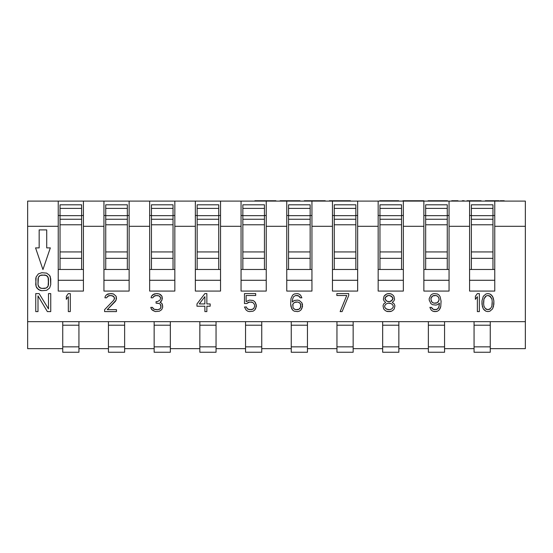 <?xml version="1.0" encoding="UTF-8"?>
<svg xmlns="http://www.w3.org/2000/svg" width="553" height="553" viewBox="0 0 553 553"><rect width="100%" height="100%" fill="white"/><g stroke="black" fill="none" stroke-linecap="round" stroke-linejoin="round"><path stroke-width="0.83" d="M58.238 201.105L525.35 201.105L525.35 226.301L494.762 226.301L494.762 291.072L469.573 291.072L469.573 226.301L449.057 226.301L449.057 291.072L423.868 291.072L423.868 226.301L403.351 226.301L403.351 291.072L378.162 291.072L378.162 226.301L357.653 226.301L357.653 291.072L332.457 291.072L332.457 226.301L311.947 226.301L311.947 291.072L286.758 291.072L286.758 226.301L266.242 226.301L266.242 291.072L241.053 291.072L241.053 226.301L220.543 226.301L220.543 291.072L195.347 291.072L195.347 226.301L174.838 226.301L174.838 291.072L149.649 291.072L149.649 226.301L129.132 226.301L129.132 291.072L103.943 291.072L103.943 226.301L103.943 291.072L129.132 291.072L129.132 201.105L149.649 201.105L149.649 226.301L129.132 226.301L129.132 201.105L103.943 201.105L103.943 226.301L83.427 226.301L83.427 291.072L58.238 291.072L58.238 226.301L58.238 291.072L83.427 291.072L83.427 201.105L83.427 226.301L103.943 226.301L103.943 201.105L58.238 201.105L58.238 226.301L27.65 226.301L27.65 321.666L108.443 321.666L108.443 352.254L124.632 352.254L108.443 352.254L108.443 346.855L124.632 346.855L124.632 352.254L124.632 346.855L108.443 346.855L108.443 321.666L78.934 321.666L78.934 352.254L62.738 352.254L78.934 352.254L78.934 346.855L62.738 346.855L62.738 352.254L62.738 346.855L78.934 346.855L78.934 325.212L62.738 325.212L62.738 346.855L62.738 321.666L62.738 325.212L78.934 325.212L78.934 321.666L27.65 321.666L27.65 348.653L62.738 348.653L27.65 348.653L27.65 201.105L58.238 201.105L58.238 226.301L27.65 226.301L27.65 201.105L58.238 201.105M81.63 215.504L83.427 215.504L81.63 215.504M103.943 215.504L105.741 215.504L103.943 215.504M127.335 215.504L129.132 215.504L127.335 215.504M149.649 215.504L151.446 215.504L149.649 215.504M173.041 215.504L174.838 215.504L173.041 215.504M195.347 215.504L197.151 215.504L195.347 215.504M218.739 215.504L220.543 215.504L218.739 215.504M241.053 215.504L242.85 215.504L241.053 215.504M264.445 215.504L266.242 215.504L264.445 215.504M286.758 215.504L288.555 215.504L286.758 215.504M310.15 215.504L311.947 215.504L310.15 215.504M332.457 215.504L334.261 215.504L332.457 215.504M355.849 215.504L357.653 215.504L355.849 215.504M378.162 215.504L379.959 215.504L378.162 215.504M401.554 215.504L403.351 215.504L401.554 215.504M423.868 215.504L425.665 215.504L423.868 215.504M447.259 215.504L449.057 215.504L447.259 215.504M469.573 215.504L471.37 215.504L469.573 215.504M492.965 215.504L494.762 215.504L492.965 215.504M58.238 215.504L60.035 215.504L58.238 215.504M81.63 269.484L81.63 258.327L81.63 269.484M81.63 257.712L81.63 204.804L81.63 208.398L60.035 208.398L60.035 204.804L81.63 204.804L60.035 204.804L60.035 215.656L60.035 208.398L81.63 208.398L81.63 219.251L60.035 219.251L60.035 215.656L81.63 215.656L60.035 215.656L60.035 224.788L60.035 219.251L81.63 219.251L81.63 251.933L60.035 251.933L60.035 224.788L81.63 224.788L60.035 224.788L60.035 251.933L81.63 251.933L81.63 258.327L60.035 258.327L60.035 251.933L60.035 257.712M60.035 269.484L60.035 258.327L60.035 269.484M494.762 201.105L494.762 291.072L469.573 291.072L469.573 226.301L449.057 226.301L449.057 201.105L469.573 201.105L469.573 226.301L469.573 201.105L525.35 201.105L525.35 321.666L525.35 226.301L494.762 226.301L494.762 201.105M83.427 269.484L58.238 269.484L83.427 269.484M83.427 280.281L58.238 280.281L83.427 280.281M124.632 321.666L154.142 321.666L124.632 321.666L124.632 346.855L124.632 325.212L108.443 325.212L124.632 325.212L124.632 321.666L108.443 321.666L124.632 321.666M170.338 321.666L199.847 321.666L170.338 321.666L170.338 352.254L154.142 352.254L170.338 352.254L170.338 346.855L154.142 346.855L154.142 352.254L154.142 346.855L170.338 346.855L170.338 325.212L154.142 325.212L154.142 346.855L154.142 321.666L154.142 325.212L170.338 325.212L170.338 321.666L154.142 321.666L170.338 321.666M216.043 321.666L245.553 321.666L216.043 321.666L216.043 352.254L199.847 352.254L216.043 352.254L216.043 346.855L199.847 346.855L199.847 352.254L199.847 346.855L216.043 346.855L216.043 325.212L199.847 325.212L199.847 346.855L199.847 321.666L199.847 325.212L216.043 325.212L216.043 321.666L199.847 321.666L216.043 321.666M261.749 321.666L291.251 321.666L261.749 321.666L261.749 352.254L245.553 352.254L261.749 352.254L261.749 346.855L245.553 346.855L245.553 352.254L245.553 346.855L261.749 346.855L261.749 325.212L245.553 325.212L245.553 346.855L245.553 321.666L245.553 325.212L261.749 325.212L261.749 321.666L245.553 321.666L261.749 321.666M307.447 321.666L336.957 321.666L307.447 321.666L307.447 352.254L291.251 352.254L307.447 352.254L307.447 346.855L291.251 346.855L291.251 352.254L291.251 346.855L307.447 346.855L307.447 325.212L291.251 325.212L291.251 346.855L291.251 321.666L291.251 325.212L307.447 325.212L307.447 321.666L291.251 321.666L307.447 321.666M353.153 321.666L382.662 321.666L353.153 321.666L353.153 352.254L336.957 352.254L353.153 352.254L353.153 346.855L336.957 346.855L336.957 352.254L336.957 346.855L353.153 346.855L353.153 325.212L336.957 325.212L336.957 346.855L336.957 321.666L336.957 325.212L353.153 325.212L353.153 321.666L336.957 321.666L353.153 321.666M398.858 321.666L428.368 321.666L398.858 321.666L398.858 352.254L382.662 352.254L398.858 352.254L398.858 346.855L382.662 346.855L382.662 352.254L382.662 346.855L398.858 346.855L398.858 325.212L382.662 325.212L382.662 346.855L382.662 321.666L382.662 325.212L398.858 325.212L398.858 321.666L382.662 321.666L398.858 321.666M444.557 321.666L474.066 321.666L444.557 321.666L444.557 352.254L428.368 352.254L444.557 352.254L444.557 346.855L428.368 346.855L428.368 352.254L428.368 346.855L444.557 346.855L444.557 325.212L428.368 325.212L428.368 346.855L428.368 321.666L428.368 325.212L444.557 325.212L444.557 321.666L428.368 321.666L444.557 321.666M490.262 321.666L525.35 321.666L490.262 321.666L490.262 352.254L474.066 352.254L490.262 352.254L490.262 346.855L474.066 346.855L474.066 352.254L474.066 346.855L490.262 346.855L490.262 325.212L474.066 325.212L474.066 346.855L474.066 321.666L474.066 325.212L490.262 325.212L490.262 321.666L474.066 321.666L490.262 321.666M78.934 348.653L108.443 348.653L78.934 348.653M124.632 348.653L154.142 348.653L124.632 348.653M170.338 348.653L199.847 348.653L170.338 348.653M216.043 348.653L245.553 348.653L216.043 348.653M261.749 348.653L291.251 348.653L261.749 348.653M307.447 348.653L336.957 348.653L307.447 348.653M353.153 348.653L382.662 348.653L353.153 348.653M398.858 348.653L428.368 348.653L398.858 348.653M444.557 348.653L474.066 348.653L444.557 348.653M490.262 348.653L525.35 348.653L525.35 321.666L525.35 348.653L490.262 348.653M403.351 226.301L403.351 201.105L423.868 201.105L423.868 226.301L403.351 226.301L403.351 291.072L378.162 291.072L378.162 226.301L357.653 226.301L357.653 201.105L378.162 201.105L378.162 226.301L378.162 201.105L403.351 201.105L403.351 226.301M311.947 226.301L311.947 201.105L332.457 201.105L332.457 226.301L311.947 226.301L311.947 291.072L286.758 291.072L286.758 226.301L266.242 226.301L266.242 201.105L286.758 201.105L286.758 226.301L286.758 201.105L311.947 201.105L311.947 226.301M220.543 226.301L220.543 201.105L241.053 201.105L241.053 226.301L220.543 226.301L220.543 291.072L195.347 291.072L195.347 226.301L174.838 226.301L174.838 201.105L195.347 201.105L195.347 226.301L195.347 201.105L220.543 201.105L220.543 226.301M449.057 201.105L449.057 291.072L423.868 291.072L423.868 201.105L449.057 201.105M494.762 269.484L469.573 269.484L494.762 269.484M494.762 280.281L469.573 280.281L494.762 280.281M492.965 269.484L492.965 258.327L492.965 269.484M492.965 257.712L492.965 204.804L492.965 208.398L471.37 208.398L471.37 204.804L492.965 204.804L471.37 204.804L471.37 215.656L471.37 208.398L492.965 208.398L492.965 219.251L471.37 219.251L471.37 215.656L492.965 215.656L471.37 215.656L471.37 224.788L471.37 219.251L492.965 219.251L492.965 251.933L471.37 251.933L471.37 224.788L492.965 224.788L471.37 224.788L471.37 251.933L492.965 251.933L492.965 258.327L471.37 258.327L471.37 251.933L471.37 257.712M471.37 269.484L471.37 258.327L471.37 269.484M447.259 269.484L447.259 258.327L447.259 269.484M447.259 257.712L447.259 204.804L447.259 208.398L425.665 208.398L425.665 204.804L447.259 204.804L425.665 204.804L425.665 215.656L425.665 208.398L447.259 208.398L447.259 219.251L425.665 219.251L425.665 215.656L447.259 215.656L425.665 215.656L425.665 224.788L425.665 219.251L447.259 219.251L447.259 251.933L425.665 251.933L425.665 224.788L447.259 224.788L425.665 224.788L425.665 251.933L447.259 251.933L447.259 258.327L425.665 258.327L425.665 251.933L425.665 257.712M425.665 269.484L425.665 258.327L425.665 269.484M401.554 269.484L401.554 258.327L401.554 269.484M401.554 257.712L401.554 204.804L401.554 208.398L379.959 208.398L379.959 204.804L401.554 204.804L379.959 204.804L379.959 215.656L379.959 208.398L401.554 208.398L401.554 219.251L379.959 219.251L379.959 215.656L401.554 215.656L379.959 215.656L379.959 224.788L379.959 219.251L401.554 219.251L401.554 251.933L379.959 251.933L379.959 224.788L401.554 224.788L379.959 224.788L379.959 251.933L401.554 251.933L401.554 258.327L379.959 258.327L379.959 251.933L379.959 257.712M379.959 269.484L379.959 258.327L379.959 269.484M357.653 201.105L357.653 291.072L332.457 291.072L332.457 201.105L357.653 201.105M355.849 269.484L355.849 258.327L355.849 269.484M355.849 257.712L355.849 204.804L355.849 208.398L334.261 208.398L334.261 204.804L355.849 204.804L334.261 204.804L334.261 215.656L334.261 208.398L355.849 208.398L355.849 219.251L334.261 219.251L334.261 215.656L355.849 215.656L334.261 215.656L334.261 224.788L334.261 219.251L355.849 219.251L355.849 251.933L334.261 251.933L334.261 224.788L355.849 224.788L334.261 224.788L334.261 251.933L355.849 251.933L355.849 258.327L334.261 258.327L334.261 251.933L334.261 257.712M334.261 269.484L334.261 258.327L334.261 269.484M310.15 269.484L310.15 258.327L310.15 269.484M310.15 257.712L310.15 204.804L310.15 208.398L288.555 208.398L288.555 204.804L310.15 204.804L288.555 204.804L288.555 215.656L288.555 208.398L310.15 208.398L310.15 219.251L288.555 219.251L288.555 215.656L310.15 215.656L288.555 215.656L288.555 224.788L288.555 219.251L310.15 219.251L310.15 251.933L288.555 251.933L288.555 224.788L310.15 224.788L288.555 224.788L288.555 251.933L310.15 251.933L310.15 258.327L288.555 258.327L288.555 251.933L288.555 257.712M288.555 269.484L288.555 258.327L288.555 269.484M266.242 201.105L266.242 291.072L241.053 291.072L241.053 201.105L266.242 201.105M264.445 269.484L264.445 258.327L264.445 269.484M264.445 257.712L264.445 204.804L264.445 208.398L242.85 208.398L242.85 204.804L264.445 204.804L242.85 204.804L242.85 215.656L242.85 208.398L264.445 208.398L264.445 219.251L242.85 219.251L242.85 215.656L264.445 215.656L242.85 215.656L242.85 224.788L242.85 219.251L264.445 219.251L264.445 251.933L242.85 251.933L242.85 224.788L264.445 224.788L242.85 224.788L242.85 251.933L264.445 251.933L264.445 258.327L242.85 258.327L242.85 251.933L242.85 257.712M242.85 269.484L242.85 258.327L242.85 269.484M218.739 269.484L218.739 258.327L218.739 269.484M218.739 257.712L218.739 204.804L218.739 208.398L197.151 208.398L197.151 204.804L218.739 204.804L197.151 204.804L197.151 215.656L197.151 208.398L218.739 208.398L218.739 219.251L197.151 219.251L197.151 215.656L218.739 215.656L197.151 215.656L197.151 224.788L197.151 219.251L218.739 219.251L218.739 251.933L197.151 251.933L197.151 224.788L218.739 224.788L197.151 224.788L197.151 251.933L218.739 251.933L218.739 258.327L197.151 258.327L197.151 251.933L197.151 257.712M197.151 269.484L197.151 258.327L197.151 269.484M174.838 201.105L174.838 291.072L149.649 291.072L149.649 201.105L174.838 201.105M173.041 269.484L173.041 258.327L173.041 269.484M173.041 257.712L173.041 204.804L173.041 208.398L151.446 208.398L151.446 204.804L173.041 204.804L151.446 204.804L151.446 215.656L151.446 208.398L173.041 208.398L173.041 219.251L151.446 219.251L151.446 215.656L173.041 215.656L151.446 215.656L151.446 224.788L151.446 219.251L173.041 219.251L173.041 251.933L151.446 251.933L151.446 224.788L173.041 224.788L151.446 224.788L151.446 251.933L173.041 251.933L173.041 258.327L151.446 258.327L151.446 251.933L151.446 257.712M151.446 269.484L151.446 258.327L151.446 269.484M127.335 269.484L127.335 258.327L127.335 269.484M127.335 257.712L127.335 204.804L127.335 208.398L105.741 208.398L105.741 204.804L127.335 204.804L105.741 204.804L105.741 215.656L105.741 208.398L127.335 208.398L127.335 219.251L105.741 219.251L105.741 215.656L127.335 215.656L105.741 215.656L105.741 224.788L105.741 219.251L127.335 219.251L127.335 251.933L105.741 251.933L105.741 224.788L127.335 224.788L105.741 224.788L105.741 251.933L127.335 251.933L127.335 258.327L105.741 258.327L105.741 251.933L105.741 257.712M105.741 269.484L105.741 258.327L105.741 269.484M103.943 280.281L129.132 280.281L103.943 280.281M103.943 269.484L129.132 269.484L103.943 269.484M174.838 269.484L149.649 269.484L174.838 269.484M174.838 280.281L149.649 280.281L174.838 280.281M220.543 269.484L195.347 269.484L220.543 269.484M220.543 280.281L195.347 280.281L220.543 280.281M266.242 269.484L241.053 269.484L266.242 269.484M266.242 280.281L241.053 280.281L266.242 280.281M311.947 269.484L286.758 269.484L311.947 269.484M311.947 280.281L286.758 280.281L311.947 280.281M357.653 269.484L332.457 269.484L357.653 269.484M357.653 280.281L332.457 280.281L357.653 280.281M403.351 269.484L378.162 269.484L403.351 269.484M403.351 280.281L378.162 280.281L403.351 280.281M449.057 269.484L423.868 269.484L449.057 269.484M449.057 280.281L423.868 280.281L449.057 280.281M39.166 247.889L39.166 229.896L46.722 229.896L46.722 247.889L50.323 247.889L42.947 269.567L35.565 247.889L39.166 247.889L35.565 247.889L42.947 269.567L50.323 247.889L46.722 247.889L46.722 229.896L39.166 229.896L39.166 247.889M41.745 272.719L38.371 273.873L36.125 276.935L35.745 278.85L36.125 286.502L36.871 288.037L39.871 290.332L41.745 290.712L46.618 290.332L49.618 288.037L50.745 284.588L50.364 276.935L49.618 275.401L46.618 273.106L41.745 272.719L46.618 273.106L49.618 275.401L50.745 278.85L50.745 284.588L49.618 288.037L46.618 290.332L41.745 290.712L38.371 289.565L36.125 286.502L35.745 284.588L36.125 276.935L38.371 273.873L41.745 272.719M41.745 275.021L46.245 275.401L48.118 277.316L48.491 284.588L48.118 286.122L46.245 288.037L41.745 288.417L40.245 288.037L38.371 286.122L37.998 284.588L38.371 277.316L40.245 275.401L44.745 275.021L40.245 275.401L41.745 275.021M37.998 311.588L37.998 295.89L47.364 311.588L50.745 311.588L50.745 293.595L48.491 293.595L48.491 308.906L39.118 293.595L35.745 293.595L35.745 311.588L37.998 311.588L35.745 311.588L35.745 293.595L39.118 293.595L48.491 308.906L48.491 293.595L50.745 293.595L50.745 311.588L47.364 311.588L37.998 295.89L37.998 311.588M70.293 311.588L70.293 293.595L68.316 293.595L66.339 296.277L66.339 299.339L68.316 296.657L68.316 311.588L70.293 311.588L68.316 311.588L68.316 296.657L66.339 299.339L66.339 296.277L68.316 293.595L70.293 293.595L70.293 311.588M107.241 296.657L109.881 295.509L112.847 295.89L113.842 296.657L114.499 298.572L113.842 296.657L111.201 295.509L108.229 295.89L106.584 297.804L104.932 297.804L105.264 296.277L106.584 294.742L110.213 293.595L113.51 293.975L116.151 296.277L116.476 298.572L115.487 301.254L107.241 309.673L116.476 309.673L116.476 311.588L104.6 311.588L104.6 309.673L104.6 311.588L116.476 311.588L116.476 309.673L107.241 309.673L116.151 300.099L116.151 296.277L113.51 293.975L111.526 293.595L107.904 293.975L106.584 294.742L105.264 296.277L104.932 297.804L106.584 297.804L108.229 295.89L109.881 295.509L112.847 295.89L114.499 297.804L113.842 300.099L104.6 309.673L113.842 300.099L114.499 298.572L113.842 300.099M157.384 303.162L159.361 303.549L160.349 304.316L161.013 305.844L160.681 308.139L159.361 309.293L157.716 309.673L155.732 309.673L153.423 308.906L155.732 309.673L157.716 309.673L159.361 309.293L160.681 308.139L161.013 305.844L160.349 304.316L159.361 303.549L156.064 303.162L156.064 301.634L157.384 301.634L160.024 300.099L160.681 297.804L159.036 295.89L157.384 295.509L154.411 295.89L152.766 297.804L151.114 297.804L151.446 296.277L152.766 294.742L156.395 293.595L159.361 293.975L160.681 294.742L162.001 296.277L162.333 298.572L161.345 301.254L160.024 302.401L161.67 303.162L162.658 305.844L162.658 307.378L161.67 309.673L162.658 307.378L162.333 304.316L161.67 303.162L160.024 302.401L162.001 300.099L162.001 296.277L159.361 293.975L157.052 293.595L154.087 293.975L151.446 296.277L151.114 297.804L152.766 297.804L154.411 295.89L156.064 295.509L159.036 295.89L160.024 296.657L160.681 297.804L160.024 300.099L157.384 301.634L156.064 301.634L156.064 303.162L159.361 303.549L160.349 304.316L161.013 307.378L160.024 308.906L157.716 309.673L154.087 309.293L152.434 307.378L150.782 307.378L151.114 308.526L152.766 310.44L155.407 311.588L159.361 311.208L161.67 309.673L159.361 311.208L155.407 311.588L151.778 309.673L150.782 307.378L152.434 307.378L152.766 308.139M204.886 293.595L196.972 303.929L196.972 306.231L204.886 306.231L204.886 311.588L206.863 311.588L206.863 306.231L210.161 306.231L210.161 303.929L206.863 303.929L206.863 293.595L204.886 293.595L206.863 293.595L206.863 303.929L210.161 303.929L210.161 306.231L206.863 306.231L206.863 311.588L204.886 311.588L204.886 306.231L196.972 306.231L196.972 303.929L204.886 293.595M199.28 303.929L204.886 296.657L204.886 303.929L199.28 303.929L204.886 296.657L199.28 303.929L204.886 303.929L199.28 303.929M246.12 301.634L249.417 300.099L253.046 300.486L254.698 301.634L256.35 305.076L255.686 308.526L254.698 310.053L253.046 311.208L249.417 311.588L247.772 311.208L246.12 310.053L244.474 306.991L246.451 306.991L247.108 308.526L248.103 309.293L251.401 309.673L253.709 308.526L254.698 306.231L254.366 304.316L252.721 302.401L251.401 302.014L248.103 302.401L246.783 303.549L249.417 302.014L252.721 302.401L254.366 304.316L254.698 306.231L253.709 308.526L251.401 309.673L248.103 309.293L247.108 308.526L246.451 306.991L244.474 306.991L246.12 310.053L247.772 311.208L249.417 311.588L253.046 311.208L254.698 310.053L256.35 306.611L255.686 303.162L254.698 301.634L253.046 300.486L249.417 300.099L246.12 301.634L246.12 295.509L255.686 295.509L255.686 293.595L244.474 293.595L244.474 303.549L246.783 303.549L244.474 303.549L244.474 293.595L255.686 293.595L255.686 295.509L246.12 295.509L246.12 301.634L246.12 295.509M292.302 302.014L292.634 298.952L293.622 296.657L295.606 295.509L297.583 295.509L298.572 295.89L295.606 295.509L293.622 296.657L292.634 298.952L292.302 302.014L294.286 300.486L297.583 300.099L299.235 300.486L301.869 302.781L299.235 300.486L297.583 300.099L294.286 300.486L292.302 302.014L292.634 298.952L293.622 296.657L295.606 295.509L297.583 295.509L299.56 296.657L300.224 297.804L301.869 297.804L300.549 295.122L298.903 293.975L297.251 293.595L294.286 293.975L292.634 295.122L290.982 298.572L290.657 303.929L291.645 308.526L292.634 310.053L294.286 311.208L297.583 311.588L299.235 311.208L300.88 310.053L302.532 306.611L301.869 302.781L302.532 304.696L301.869 308.526L300.88 310.053L299.235 311.208L297.583 311.588L294.286 311.208L292.634 310.053L290.982 306.611L290.657 303.929L290.982 298.572L292.634 295.122L294.286 293.975L297.251 293.595L298.903 293.975L300.549 295.122L301.869 297.804L300.224 297.804L298.572 295.89L299.56 296.657M300.549 303.929L300.549 307.378L298.903 309.293L295.606 309.673L293.622 308.526L292.966 307.378L292.966 303.929L294.611 302.401L297.915 302.014L299.892 303.162L300.88 305.076L299.892 303.162L300.549 303.929M348.715 295.509L348.715 293.595L336.839 293.595L336.839 295.509L346.738 295.509L340.136 311.588L342.113 311.588L348.715 295.509L342.113 311.588L340.136 311.588L346.738 295.509L336.839 295.509L336.839 293.595L348.715 293.595L348.715 295.509M385.662 302.401L383.678 303.929L383.022 305.844L383.678 308.906L384.674 310.053L386.319 311.208L387.971 311.588L391.6 311.208L393.245 310.053L394.241 308.906L394.897 305.844L394.241 303.929L392.257 302.401L393.909 300.867L394.565 299.339L393.909 296.277L392.92 295.122L391.268 293.975L389.616 293.595L386.651 293.975L384.01 296.277L383.353 299.339L384.01 300.867L385.662 302.401L384.01 300.867L383.353 299.339L384.01 296.277L384.999 295.122L386.651 293.975L388.303 293.595L391.268 293.975L392.92 295.122L393.909 296.277L394.565 299.339L393.909 300.867L392.257 302.401L394.241 303.929L394.897 305.844L394.241 308.906L393.245 310.053L391.6 311.208L389.948 311.588L386.319 311.208L384.674 310.053L383.678 308.906L383.022 305.844L383.678 303.929L385.662 302.401M388.303 309.673L385.662 308.526L384.674 306.991L384.674 305.844L385.662 304.316L386.982 303.549L388.303 303.162L390.936 303.549L392.257 304.316L393.245 305.844L393.245 306.991L392.257 308.526L390.936 309.293L389.616 309.673L386.982 309.293L389.616 309.673L388.303 309.673M389.616 295.509L392.257 297.037L392.92 298.952L390.936 301.254L389.616 301.634L386.982 301.254L385.662 300.099L384.999 298.185L386.982 295.89L388.303 295.509L390.936 295.89L388.303 295.509L389.616 295.509M439.428 303.162L439.103 306.231L438.114 308.526L436.13 309.673L433.165 309.293L436.13 309.673L438.114 308.526L439.103 306.231L439.428 303.162L437.451 304.696L435.805 305.076L432.501 304.696L430.856 303.549L429.204 300.099L429.204 298.572L430.856 295.122L432.501 293.975L434.153 293.595L437.451 293.975L439.103 295.122L440.091 296.657L441.08 301.254L440.748 306.611L439.103 310.053L437.451 311.208L435.805 311.588L432.833 311.208L431.181 310.053L429.868 307.378L431.181 310.053L432.833 311.208L434.485 311.588L437.451 311.208L439.103 310.053L440.091 308.526L440.748 306.611L441.08 301.254L440.091 296.657L439.103 295.122L437.451 293.975L434.153 293.595L432.501 293.975L430.856 295.122L429.204 298.572L429.204 300.099L430.856 303.549L432.501 304.696L435.805 305.076L437.451 304.696L439.428 303.162L438.771 307.378L437.119 309.293L434.153 309.673L432.176 308.526L431.513 307.378L429.868 307.378L431.513 307.378L433.165 309.293L432.176 308.526M439.103 299.719L438.114 302.014L437.119 302.781L433.822 303.162L431.845 302.014L430.856 298.952L431.845 296.657L432.833 295.89L436.13 295.509L438.114 296.657L439.103 298.952L438.771 300.867L439.103 299.719M479.347 311.588L479.347 293.595L477.37 293.595L475.386 296.277L475.386 299.339L477.37 296.657L477.37 311.588L479.347 311.588L477.37 311.588L477.37 296.657L475.386 299.339L475.386 296.277L477.37 293.595L479.347 293.595L479.347 311.588M481.988 300.867L482.313 306.231L483.308 308.906L484.297 310.053L485.942 311.208L487.926 311.588L489.903 311.208L492.543 308.906L493.864 304.316L493.864 300.867L493.2 297.804L491.555 295.122L489.903 293.975L487.926 293.595L485.942 293.975L483.308 296.277L481.988 300.867L483.308 296.277L485.942 293.975L487.926 293.595L489.903 293.975L492.543 296.277L493.864 300.867L493.532 306.231L492.543 308.906L489.903 311.208L487.926 311.588L485.942 311.208L483.308 308.906L481.988 304.316L481.988 300.867M483.633 301.254L483.965 298.952L486.274 295.89L487.926 295.509L490.559 296.657L491.88 298.952L492.211 301.254L491.88 306.231L490.559 308.526L487.926 309.673L485.285 308.526L483.965 306.231L483.633 303.929L483.965 298.952L483.633 303.929L483.633 301.254M39.118 276.168L40.245 275.401L38.371 277.316L39.118 276.168M37.998 278.85L38.371 277.316L37.998 284.588L37.998 278.85M38.371 286.122L37.998 284.588L39.118 287.27L38.371 286.122M40.245 288.037L39.118 287.27L41.745 288.417L40.245 288.037M44.745 288.417L41.745 288.417L46.245 288.037L44.745 288.417M47.364 287.27L46.245 288.037L48.118 286.122L47.364 287.27M48.491 284.588L48.118 286.122L48.491 278.85L48.491 284.588M48.118 277.316L48.491 278.85L47.364 276.168L48.118 277.316M46.245 275.401L47.364 276.168L44.745 275.021L46.245 275.401M153.423 296.657L156.064 295.509L159.036 295.89L160.024 296.657L160.681 297.804L160.024 300.099L157.384 301.634M204.886 296.657L204.886 303.929L204.886 296.657M248.103 302.401L249.417 302.014L252.721 302.401L254.366 304.316L254.698 306.231L253.709 308.526L252.721 309.293L249.417 309.673L247.108 308.526M298.903 302.401L299.892 303.162L298.903 302.401M295.606 302.014L297.915 302.014L294.611 302.401L295.606 302.014M293.622 303.162L294.611 302.401L293.622 303.162M292.634 305.076L292.966 303.929L292.634 305.076M292.966 307.378L293.622 308.526L292.966 307.378M294.611 309.293L293.622 308.526L294.611 309.293M297.915 309.673L295.606 309.673L298.903 309.293L297.915 309.673M299.892 308.526L298.903 309.293L300.549 307.378L299.892 308.526M300.88 306.231L300.549 307.378L300.88 306.231M390.936 309.293L392.257 308.526L390.936 309.293M393.245 306.991L392.257 308.526L393.245 306.991L393.245 305.844L393.245 306.991M392.257 304.316L393.245 305.844L392.257 304.316L390.936 303.549L392.257 304.316M389.616 303.162L390.936 303.549L388.303 303.162L389.616 303.162M386.982 303.549L385.662 304.316L386.982 303.549M384.674 305.844L385.662 304.316L384.674 305.844L384.674 306.991L384.674 305.844M385.662 308.526L384.674 306.991L385.662 308.526L386.982 309.293L385.662 308.526M386.982 295.89L388.303 295.509L385.662 297.037L386.982 295.89M384.999 298.185L385.662 297.037L384.999 298.952L384.999 298.185M385.662 300.099L384.999 298.952L386.982 301.254L385.662 300.099M388.303 301.634L386.982 301.254L389.616 301.634L388.303 301.634M390.936 301.254L389.616 301.634L392.257 300.099L390.936 301.254M392.92 298.952L392.257 300.099L392.92 298.185L392.92 298.952M392.257 297.037L392.92 298.185L390.936 295.89L392.257 297.037M438.771 297.804L438.114 296.657L438.771 297.804M437.119 295.89L438.114 296.657L437.119 295.89M433.822 295.509L436.13 295.509L432.833 295.89L433.822 295.509M431.845 296.657L432.833 295.89L431.181 297.804L431.845 296.657M430.856 298.952L431.181 297.804L430.856 298.952M431.181 300.867L431.845 302.014L431.181 300.867M432.833 302.781L431.845 302.014L432.833 302.781M436.13 303.162L433.822 303.162L437.119 302.781L436.13 303.162M438.114 302.014L437.119 302.781L438.771 300.867L438.114 302.014M483.965 306.231L483.633 303.929L483.965 306.231L485.285 308.526L483.965 306.231M486.274 309.293L485.285 308.526L487.926 309.673L486.274 309.293M489.571 309.293L487.926 309.673L490.559 308.526L489.571 309.293M491.88 306.231L490.559 308.526L491.88 306.231L492.211 303.929L491.88 306.231M492.211 301.254L492.211 303.929L492.211 301.254M490.559 296.657L491.88 298.952L489.571 295.89L490.559 296.657M487.926 295.509L489.571 295.89L487.926 295.509L486.274 295.89L487.926 295.509M485.285 296.657L486.274 295.89L483.965 298.952L485.285 296.657M275.899 200.746L275.899 201.105L275.899 200.746L275.373 201.105L275.373 200.746L274.323 201.105L274.323 200.746L272.228 200.746L272.228 201.105L272.228 200.746L270.127 200.746L270.127 201.105L270.127 200.746L267.5 200.746L267.5 201.105L267.5 200.746L263.304 200.746L263.304 201.105L263.304 200.746L260.677 200.746L260.677 201.105L260.677 200.746L258.583 200.746L258.583 201.105L258.583 200.746L256.481 200.746L256.481 201.105L256.481 200.746L255.431 201.105L254.905 200.746L254.905 201.105L254.905 200.746L275.899 200.746M280.101 200.746L300.044 200.746L300.044 201.105L300.044 200.746L291.645 200.746L291.645 201.105L291.645 200.746L288.493 200.746L288.493 201.105L288.493 200.746L280.101 200.746L280.101 201.105L280.101 200.746M304.24 200.746L325.233 200.746L325.233 201.105L325.233 200.746L322.081 200.746L322.081 201.105L322.081 200.746L319.987 200.746L319.987 201.105L319.987 200.746L309.486 200.746L309.486 201.105L309.486 200.746L307.392 200.746L307.392 201.105L307.392 200.746L304.24 200.746L304.24 201.105L304.24 200.746M347.277 200.746L350.422 200.746L347.277 200.746L347.277 201.105L347.277 200.746L339.929 200.746L347.277 200.746M329.429 200.746L339.929 200.746L339.929 201.105L339.929 200.746L332.581 200.746L332.581 201.105L332.581 200.746L329.429 200.746L329.429 201.105L329.429 200.746M382.959 200.746L398.706 200.746L398.706 201.105L398.706 200.746L394.51 200.746L394.51 201.105L394.51 200.746L386.637 200.746L386.637 201.105L386.637 200.746L382.959 200.746L382.959 201.105L382.959 200.746L379.814 200.746L382.959 200.746M406.054 200.746L423.895 200.746L423.895 201.105L423.895 200.746L420.75 200.746L420.75 201.105L420.75 200.746L406.054 200.746L406.054 201.105L406.054 200.746L402.902 200.746L406.054 200.746M428.098 200.746L447.515 200.746L447.515 201.105L447.515 200.746L446.99 201.105L446.99 200.746L445.414 200.746L445.414 201.105L445.414 200.746L443.312 200.746L443.312 201.105L443.312 200.746L440.693 200.746L440.693 201.105L440.693 200.746L431.243 200.746L431.243 201.105L431.243 200.746L428.098 200.746L428.098 201.105L428.098 200.746M451.711 200.746L458.008 200.746L458.008 201.105L458.008 200.746L454.863 200.746L454.863 201.105L454.863 200.746L451.711 200.746L451.711 201.105L451.711 200.746M462.211 200.746L464.174 200.746L463.255 201.105L462.211 200.746M474.294 200.746L481.103 200.746L481.103 201.105L481.103 200.746L480.578 201.105L480.578 200.746L480.052 201.105L480.052 200.746L479.002 201.105L479.002 200.746L477.426 200.746L477.426 201.105L477.426 200.746L474.806 200.746L474.806 201.105L474.806 200.746L474.294 201.105L474.294 200.746L468.668 200.746L474.294 200.746M485.299 200.746L499.034 200.746L499.034 201.105L499.034 200.746L491.728 200.746L491.728 201.105L491.728 200.746L485.299 200.746L485.299 201.105L485.299 200.746M500.161 200.746L504.191 200.746L504.191 201.105L504.191 200.746L500.161 200.746L500.161 201.105L500.161 200.746M466.981 200.746L468.668 200.746L468.668 201.105L468.668 200.746L466.981 200.746L466.981 201.105L466.981 200.746M350.422 201.105L350.422 200.746L350.422 201.105M379.814 200.746L379.814 201.105L379.814 200.746M402.902 200.746L402.902 201.105L402.902 200.746M464.174 200.746L464.174 201.105L464.174 200.746M490.041 200.746L490.041 201.105L490.041 200.746"/></g></svg>
